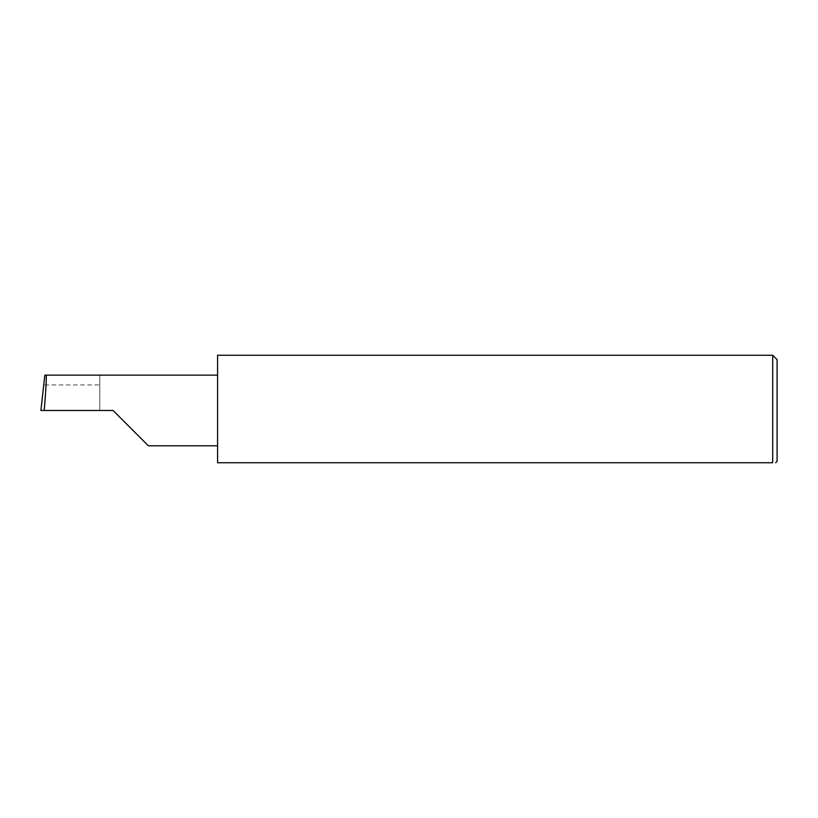 <?xml version="1.0" encoding="UTF-8"?>
<svg xmlns="http://www.w3.org/2000/svg" width="818" height="818" viewBox="0 0 818 818"><rect width="100%" height="100%" fill="white"/><g stroke="black" fill="none" stroke-linecap="round" stroke-linejoin="round"><path stroke-width="0.61" stroke-dasharray="4.09 3.07" d="M217.588 355.257L217.588 462.743L772.683 462.743L772.683 355.257M777.1 461.27L777.1 359.675M99.796 384.941L99.796 410.472L99.796 375.145L99.796 384.941L43.63 384.941M99.796 375.145L44.837 375.145M113.048 410.472L40.9 410.472M217.588 410.472L217.588 375.145L217.588 410.472"/><path stroke-width="1.23" d="M113.048 410.472L148.375 445.8L113.048 410.472L148.375 445.8L113.048 410.472L44.192 410.472C45.777 392.998 46.8 373.57 46.053 375.145L44.837 375.145L40.9 410.472L44.192 410.472M772.683 355.257L217.588 355.257L217.588 462.743L772.683 462.743C776.568 462.743 776.568 462.743 772.683 462.743C776.568 462.743 776.568 462.743 772.683 462.743L772.683 355.257L777.1 359.675L777.1 461.27L775.628 462.743M217.588 375.145L46.053 375.145M148.375 445.8L217.588 445.8"/></g></svg>
